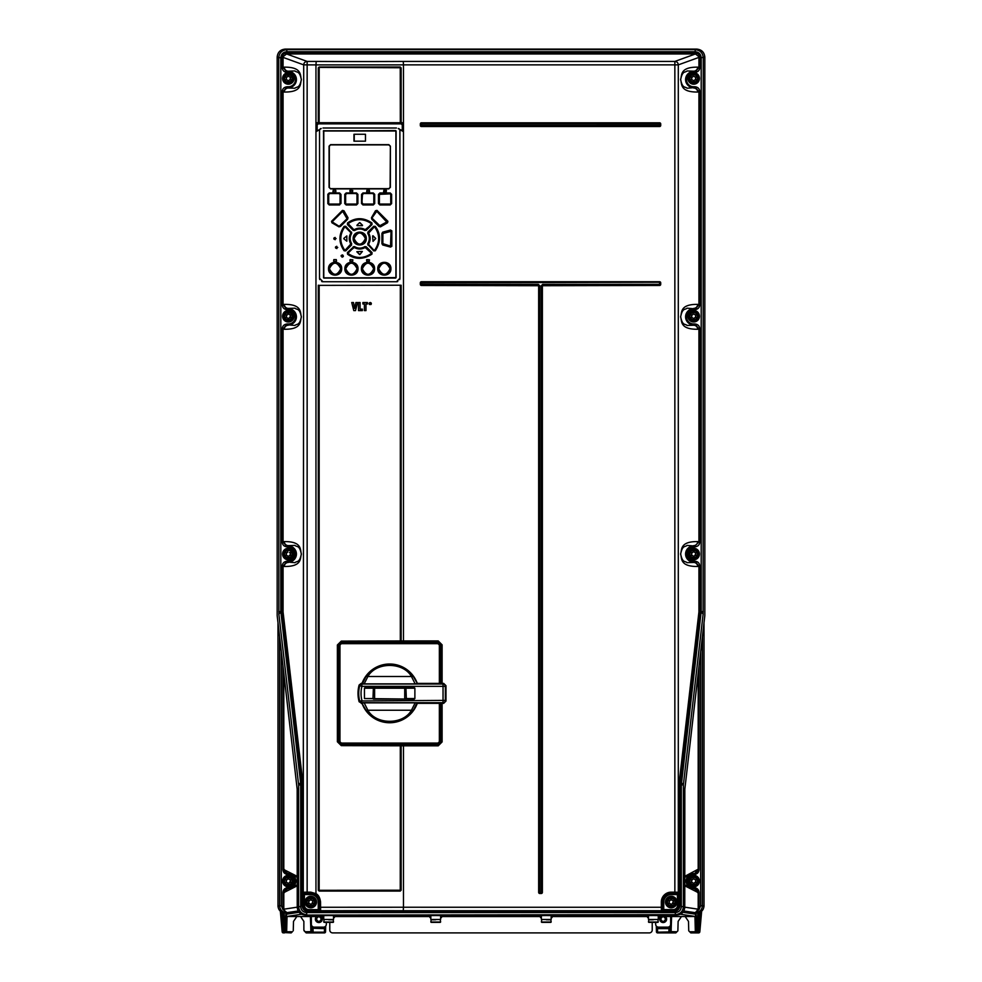 <?xml version="1.0" encoding="UTF-8"?>
<svg xmlns="http://www.w3.org/2000/svg" width="982" height="982" viewBox="0 0 982 982"><rect width="100%" height="100%" fill="white"/><g stroke="black" fill="none" stroke-linecap="round" stroke-linejoin="round"><path stroke-width="1.47" d="M658.308 49.1L696.766 49.1L695.182 49.665L695.182 51.739L286.818 51.739C283.172 52.083 281.171 54.071 280.815 57.705L278.753 57.705C279.232 52.832 281.92 50.156 286.818 49.665L695.182 49.665C700.08 50.156 702.768 52.832 703.247 57.705L703.112 614.315A2.074 1.461 -173.4 0 0 701.05 612.854L699.81 612.854L699.835 611.626L701.185 611.626L681.324 784.937L679.986 784.937L680.096 783.219L681.336 783.219A2.074 1.461 6.6 0 1 683.398 784.692L683.386 906.607L681.324 906.607C680.968 910.24 678.967 912.229 675.321 912.585L306.679 912.585L306.679 914.647C301.769 914.168 299.08 911.492 298.614 906.607L297.227 907.037L297.165 789.147L277.17 615.628L277.17 57.14C277.661 52.23 280.349 49.554 285.234 49.1L659.278 49.112M297.227 907.037C297.607 912.02 300.296 914.696 305.304 915.064L676.696 915.064C681.704 914.696 684.393 912.02 684.773 907.037L684.835 789.147L704.831 615.628L704.831 57.14C704.339 52.255 701.651 49.566 696.766 49.1M320.341 920.981A2.418 2.418 0 0 1 316.425 919.078C318.045 915.961 319.653 915.961 321.261 919.078C319.641 922.196 318.033 922.196 316.425 919.078L315.382 919.103A3.449 3.449 0 0 0 318.843 922.54A3.449 3.449 0 0 0 321.2 916.55M317.333 917.188A2.418 2.418 0 0 1 321.261 919.078L322.292 919.103M287.051 916.513L286.658 931.758L284.424 932.9L286.658 931.758L292.341 931.758L291.2 932.9L284.179 932.569A1.154 1.08 -3.6 0 0 285.345 931.513L284.179 912.867M293.25 930.85L293.508 921.386L296.822 916.55M324.404 932.9L325.558 931.783L324.404 932.9A1.154 1.154 -90 0 0 325.558 931.783A1.154 1.154 90 0 1 324.404 932.9L306.175 932.9L303.868 930.224L303.868 921.386L300.553 916.55M310.41 916.55L310.901 931.758L313.111 932.9A1.154 1.154 0 0 1 312.301 932.569L312.018 931.906L313.111 932.9L306.175 932.9L304.125 930.85M280.349 911.21L282.153 931.476A1.154 1.08 -5.1 0 0 283.295 932.569L284.228 932.9A1.154 1.154 -90 0 0 285.381 931.783L285.995 912.916M302.812 782.568L283.098 612.203A0.921 0.651 -6.6 0 1 282.19 612.854L280.95 612.854L280.815 611.626L282.165 611.626L301.904 783.219A0.921 0.651 173.4 0 0 302.812 782.568L302.922 784.937L300.676 784.937L300.664 783.219L301.904 783.219L302.014 784.937L302.014 905.208C302.346 909.136 304.543 911.321 308.606 911.762L308.606 910.842C305.169 910.523 303.266 908.632 302.922 905.195L303.254 905.159C303.585 908.571 305.463 910.449 308.9 910.793L320.611 910.719L320.549 902.041C319.985 897.695 318.463 894.909 315.958 893.669L315.431 894.639L319.543 902.041L319.383 909.602L318.242 909.639L318.242 902.041A7.451 7.451 0 0 0 310.778 894.577L304.395 894.577L304.653 893.436L310.778 893.436L310.778 892.147L315.958 893.669L315.958 131.723L319.543 129.661L319.531 278.299L322.992 281.748A3.449 3.449 0 0 1 321.691 281.503M397.759 281.503A3.449 3.449 0 0 1 396.458 281.748L399.907 278.299L399.895 129.661L403.479 131.723L403.479 123.757L402.399 122.725L401.196 123.867L318.242 123.867L317.051 122.725L315.958 123.757L315.958 64.886L403.479 64.873L403.479 123.757L402.276 124.898L402.276 130.52L398.839 128.973M686.983 912.916L697.073 912.916C701.295 912.499 703.603 910.191 704.008 906.018L704.008 623.41L704.02 906.018L702.4 905.785C701.995 909.97 699.687 912.266 695.477 912.683L699.086 909.504L699.098 892.601L694.127 888.587L694.127 887.667C697.159 887.949 698.816 889.594 699.098 892.601M277.98 906.018C278.409 910.216 280.717 912.511 284.927 912.916L286.523 912.683C282.313 912.266 280.005 909.97 279.6 905.785L277.992 906.018L277.98 623.361L277.992 906.018C278.397 910.191 280.705 912.499 284.927 912.916L295.017 912.916M282.902 869.561L287.873 873.575L287.873 874.496C284.841 874.213 283.184 872.556 282.902 869.561L282.902 665.833M282.902 892.601C283.172 889.618 284.829 887.961 287.873 887.667L287.873 888.587L282.902 892.601L282.914 909.504L286.99 912.683L282.902 909.197M283.823 909.442L282.914 909.504L281.318 905.785L279.6 905.785L279.6 637.33M297.227 907.172L283.81 909.197L283.81 892.601L297.227 885.825M297.227 876.337L283.81 869.561L283.81 673.738M684.773 907.172L698.19 909.197L695.366 912.659M699.098 665.833L699.098 869.561C698.828 872.544 697.171 874.189 694.127 874.496L697.674 869.475L684.773 876.337M684.773 885.825L698.19 892.601L698.19 909.197L699.098 909.197M698.177 909.442L699.086 909.504L700.682 905.785L700.682 652.158M704.02 906.018C703.591 910.216 701.283 912.511 697.073 912.916L683.779 910.989M694.127 887.667L693.673 888.661A4.026 4.002 80.6 0 1 697.674 892.687M684.773 877.294L693.673 873.575A7.5 7.5 0 0 0 686.173 881.075A7.5 7.5 0 0 0 693.673 888.587L684.773 884.868M697.674 869.475A4.026 4.002 99.4 0 1 693.673 873.501L693.673 874.496A6.579 6.579 0 0 0 687.093 881.087A6.579 6.579 0 0 0 693.673 887.667M687.916 881.075A5.757 5.757 0 0 1 693.673 875.318A5.757 5.757 0 0 1 699.429 881.075A5.757 5.757 0 0 1 693.673 886.832A5.757 5.757 0 0 1 687.916 881.075M692.494 879.528L692.531 879.541A0.81 0.81 0 0 0 691.573 880.338L692.911 879.307A0.81 0.81 0 0 1 693.096 879.013L693.096 876.275A4.836 4.836 0 0 1 698.509 881.075A4.836 4.836 0 0 0 694.249 876.275L694.249 877.442A3.683 3.683 0 0 1 694.249 884.721L694.249 885.887A4.836 4.836 0 0 0 698.509 881.075A4.836 4.836 0 0 1 692.961 885.862A4.836 4.836 0 0 1 688.836 881.099A4.836 4.836 0 0 0 692.961 885.862A4.836 4.836 0 0 1 693.096 876.275A4.836 4.836 0 0 0 688.836 881.075M693.096 883.149L693.096 885.887L693.096 883.149A0.81 0.81 0 0 1 692.911 882.843L692.531 882.622A0.81 0.81 0 0 1 691.758 881.308L691.745 880.842M693.096 879.013L693.096 876.275M694.249 879.013A0.81 0.81 0 0 1 694.434 879.307L694.814 879.541A0.81 0.81 0 0 1 695.587 880.854L695.784 881.799L694.434 882.843A0.81 0.81 0 0 1 694.249 883.149L694.249 885.887A4.836 4.836 0 0 0 694.249 876.275L694.249 877.442M694.434 882.843L694.826 882.622A0.81 0.81 0 0 0 695.784 881.824L695.6 881.32M286.634 912.659L298.221 910.989M299.179 912.278L286.449 914.205L286.449 916.513L301.597 914.217M680.403 914.217L695.551 916.513L695.551 914.205L682.821 912.278M695.551 916.513L659.131 916.55M647.617 916.55L552.031 916.55M540.517 916.55L441.483 916.55M429.969 916.55L334.383 916.55M322.869 916.55L286.449 916.513M374.694 915.482L372.387 915.482L374.694 915.482M502.514 915.482L500.219 915.482L502.514 915.482M610.767 915.543L608.459 915.543L610.767 915.543M333.524 917.532L334.383 917.581L334.383 916.427L333.524 916.378M323.741 916.378L322.869 916.427L322.869 917.581L323.741 917.532M440.623 917.532L441.483 917.581L441.483 916.427L440.623 916.378M430.828 916.378L429.969 916.427L429.969 917.581L430.828 917.532M658.259 917.532L659.131 917.581L659.131 916.427L658.259 916.378M648.476 916.378L647.617 916.427L647.617 917.581L648.476 917.532M551.172 917.532L552.031 917.581L552.031 916.427L551.172 916.378M541.377 916.378L540.517 916.427L540.517 917.581L541.377 917.532M334.383 917.581L333.524 917.654M323.741 917.654L322.869 917.581M441.483 917.581L440.623 917.654M430.828 917.654L429.969 917.581M333.978 915.064L323.287 915.064M441.065 915.064L430.374 915.064M658.713 915.064L648.022 915.064M551.626 915.064L540.935 915.064M659.131 917.581L658.259 917.654M648.476 917.654L647.617 917.581M552.031 917.581L551.172 917.654M541.377 917.654L540.517 917.581M653.374 915.506L648.476 915.592L648.476 919.459L658.259 919.459L658.259 915.592L653.374 915.506M653.374 919.717L648.82 919.803L653.374 919.717M653.374 919.753L650.833 919.803L653.374 919.753M546.274 915.506L541.377 915.592L541.377 919.459L551.172 919.459L551.172 915.592L546.274 915.506M546.274 919.717L550.828 919.803L546.274 919.717M546.274 919.753L548.803 919.803L546.274 919.753M648.82 922.368L657.915 922.368L648.476 922.012L658.259 922.012L657.915 919.803M653.374 922.319L650.833 922.356L653.374 922.319M541.733 922.368L550.828 922.368L541.377 922.012L551.172 922.012L550.828 919.803M546.274 922.319L548.803 922.356L546.274 922.319M328.626 915.506L323.741 915.592L323.741 919.459L333.524 919.459L333.524 915.592L328.626 915.506M328.626 919.717L333.18 919.803L328.626 919.717M328.626 919.753L331.167 919.803L328.626 919.753M435.726 915.506L430.828 915.592L430.828 919.459L440.623 919.459L440.623 915.592L435.726 915.506M435.726 919.717L431.172 919.803L435.726 919.717M435.726 919.753L433.197 919.803L435.726 919.753M324.085 922.368L333.18 922.368L323.741 922.012L333.524 922.012L333.18 919.803M328.626 922.319L331.167 922.356L328.626 922.319M431.172 922.368L440.267 922.368L430.828 922.012L440.623 922.012L440.267 919.803M435.726 922.319L433.197 922.356L435.726 922.319M284.326 892.687A4.026 4.002 -80.6 0 1 288.327 888.661L288.327 887.667A6.579 6.579 0 0 0 294.907 881.075A6.579 6.579 0 0 0 288.327 874.496L287.873 874.496M288.327 874.496L288.327 873.501L297.227 877.294M297.227 884.868L288.327 888.587A7.5 7.5 0 0 0 295.827 881.075A7.5 7.5 0 0 0 288.327 873.575L288.327 873.501A4.026 4.002 -99.4 0 1 284.326 869.475M282.57 881.075A5.757 5.757 0 0 1 288.327 875.318A5.757 5.757 0 0 1 294.084 881.075A5.757 5.757 0 0 1 288.327 886.832A5.757 5.757 0 0 1 282.57 881.075M287.137 879.528L287.174 879.541A0.81 0.81 0 0 0 286.216 880.338L287.566 879.307A0.81 0.81 0 0 1 287.751 879.013L287.751 876.275A4.836 4.836 0 0 0 287.616 885.862A4.836 4.836 0 0 1 287.751 876.275A4.836 4.836 0 0 1 288.904 876.275L288.904 877.442A3.683 3.683 0 0 1 288.904 884.721L288.904 885.887A4.836 4.836 0 0 0 293.164 881.075A4.836 4.836 0 0 1 287.616 885.862A4.836 4.836 0 0 1 283.491 881.099M287.751 883.149L287.751 885.887L287.751 883.149A0.81 0.81 0 0 1 287.566 882.843L287.186 882.622A0.81 0.81 0 0 1 286.413 881.308L286.4 880.842M287.751 879.013L287.751 876.275M290.255 881.32L289.469 882.622A0.81 0.81 0 0 0 290.426 881.824L290.242 880.854A0.81 0.81 0 0 0 289.469 879.541L289.089 879.307A0.81 0.81 0 0 0 288.904 879.013L288.904 876.275A4.836 4.836 0 0 1 288.904 885.887L288.904 883.149A0.81 0.81 0 0 0 289.089 882.843L289.089 882.843M288.904 879.013L288.904 877.442M699.798 931.808A1.154 1.154 -90 0 1 698.644 932.9L697.772 932.9L698.705 932.569L700.534 911.996M698.312 932.9L697.772 932.9A1.154 1.154 -90 0 1 697.748 932.9L690.8 932.9L689.18 931.292M689.659 931.758L695.342 931.758L697.576 932.9L696.619 931.783A1.154 1.154 -90 0 0 697.748 932.9M664.667 920.981A2.418 2.418 0 0 1 660.739 919.078C662.359 915.961 663.967 915.961 665.575 919.078C663.955 922.196 662.347 922.196 660.739 919.078L659.708 919.103A3.449 3.449 0 0 0 663.157 922.54A3.449 3.449 0 0 0 665.514 916.55M661.659 917.188A2.418 2.418 0 0 1 665.575 919.078L666.618 919.103M325.545 931.857A1.154 1.154 0 0 0 325.558 931.783L325.705 926.051L325.643 928.223L324.502 928.223L325.643 928.223L325.607 930.015M311.503 932.569L313.111 932.9M310.926 931.906L312.018 931.906L311.92 930.015L310.766 930.04M312.988 926.861L313.111 932.176L324.404 932.176L324.502 928.628L311.871 928.223L324.502 928.223M305.034 931.758L312.006 931.623M311.355 916.55L311.355 924.258A2.885 2.885 0 0 0 314.24 927.143L323.446 927.143A2.885 2.885 0 0 0 326.331 924.258L326.331 922.429M316.486 916.55A3.449 3.449 0 0 0 315.382 919.078M655.669 922.429L655.669 924.258A2.885 2.885 0 0 0 658.554 927.143L667.76 927.143A2.885 2.885 0 0 0 670.645 924.258L670.645 916.55M660.8 916.55A3.449 3.449 0 0 0 659.708 919.078M329.78 922.442L329.78 930.015A2.885 2.885 0 0 0 332.665 932.9L649.335 932.9A2.885 2.885 0 0 0 652.22 930.015L652.22 922.442M656.406 930.224L656.442 931.783A1.154 1.154 90 0 0 657.596 932.9L656.442 931.783L656.295 926.051L656.442 931.783A1.154 1.154 90 0 0 657.596 932.9L668.889 932.9L668.975 928.628L657.498 928.628L656.357 928.223L657.498 928.223L657.474 926.934M669.982 931.906L657.596 932.176L657.498 928.223L670.129 928.223L670.19 925.805L669.699 932.569A1.154 1.154 0 0 1 668.889 932.9L670.497 932.569L671.074 931.906L669.982 931.906M671.074 931.906L671.59 916.55M676.966 931.758L675.825 932.9L677.875 930.85L676.966 931.758L669.994 931.623M669.012 926.861L668.975 928.628L670.129 928.223L670.08 930.015L670.129 928.223L670.08 930.015L671.234 930.04M677.875 930.85L678.132 921.386L681.447 916.55M688.75 930.85L688.492 921.386L685.178 916.55M677.727 930.997L675.825 932.9L668.889 932.9M670.497 932.569L669.699 932.569M694.949 916.513L695.342 931.758L696.496 931.783L696.005 912.916M311.81 925.805L311.92 930.015L311.81 925.805M699.835 566.148L698.926 566.148L698.926 611.626L699.835 611.626L699.835 566.135C699.552 563.128 697.895 561.483 694.875 561.201L698.926 566.148L697.674 566.479C679.274 566.7 682.048 557.727 680.6 553.958C682.097 550.35 679.286 541.352 697.674 541.598A4.026 4.002 105.2 0 1 693.673 545.624L694.875 545.943L698.926 541.929L698.926 328.921L694.875 323.986C697.895 324.256 699.552 325.901 699.835 328.921L699.835 541.929C699.601 544.863 697.944 546.508 694.875 546.864L694.875 545.943L693.673 545.943L693.673 546.864A7.169 7.169 0 0 0 686.504 554.032A7.169 7.169 0 0 0 693.673 561.201L694.875 561.201M694.875 309.649C697.944 309.281 699.601 307.636 699.835 304.715L699.835 91.694C699.552 88.675 697.895 87.03 694.875 86.76L698.926 91.694L698.926 304.715L694.875 309.649L693.673 309.649A7.169 7.169 0 0 0 686.504 316.818A7.169 7.169 0 0 0 693.673 323.986L694.875 323.986M677.605 905.159L678.746 905.159L678.488 892.27L674.855 892.147L674.855 64.873L678.292 64.873L678.292 892.233A1.154 1.142 106.8 0 1 677.15 893.375L671.222 893.436L677.347 893.436L677.605 905.159C677.334 907.884 675.825 909.381 673.1 909.639L673.1 910.793C676.537 910.449 678.415 908.571 678.746 905.159L679.078 905.195C678.734 908.632 676.831 910.523 673.394 910.842L308.606 910.842L308.9 909.639C306.175 909.381 304.666 907.884 304.395 905.159L303.254 905.159L303.708 64.873A3.449 3.425 -70.1 0 1 307.145 61.424L286.548 53.961L286.548 53.04C283.835 53.359 282.374 54.82 282.165 57.398L286.548 53.961L695.452 53.961L674.855 61.424A3.449 3.425 70.1 0 1 678.292 64.873L698.926 57.398L698.926 67.488L694.875 72.422C697.944 72.067 699.601 70.422 699.835 67.488L699.835 57.398C699.577 54.747 698.116 53.298 695.452 53.04L695.452 53.961L699.835 57.398M282.165 57.398L282.165 67.488C282.448 70.508 284.105 72.152 287.125 72.422L283.074 67.488L283.074 57.398L303.708 64.873L307.145 64.873L307.145 892.147L303.708 892.233A1.154 1.142 73.2 0 0 304.85 893.375L303.512 892.27M287.125 86.76C284.056 87.128 282.399 88.773 282.165 91.694L282.165 304.715C282.448 307.734 284.105 309.379 287.125 309.649L283.074 304.715L283.074 91.694L287.125 86.76L288.327 86.76A7.169 7.169 0 0 0 295.496 79.591A7.169 7.169 0 0 0 288.327 72.422L287.125 72.422M287.125 323.986C284.056 324.342 282.399 325.987 282.165 328.921L282.165 541.929C282.448 544.949 284.105 546.593 287.125 546.864L283.074 541.929L283.074 328.921L287.125 323.986L288.327 323.986A7.169 7.169 0 0 0 295.496 316.818A7.169 7.169 0 0 0 288.327 309.649L287.125 309.649M283.074 611.626L283.074 566.148L287.125 561.201C284.056 561.569 282.399 563.214 282.165 566.148L282.165 611.626L283.098 612.203M278.888 614.315L298.602 784.692A2.074 1.461 -6.6 0 1 300.664 783.219L280.95 612.854A2.074 1.461 173.4 0 0 278.888 614.315L278.753 57.705L277.17 57.14M282.165 91.694L284.326 92.038C302.714 92.271 299.903 83.286 301.4 79.677C299.952 75.896 302.726 66.936 284.326 67.157L282.165 67.488M282.165 328.921L284.326 329.265C302.714 329.498 299.903 320.5 301.4 316.891C299.952 313.123 302.726 304.15 284.326 304.371L282.165 304.715M282.165 566.148L284.326 566.479C302.714 566.712 299.903 557.727 301.4 554.118C299.952 550.337 302.726 541.377 284.326 541.598L282.165 541.929M284.326 566.479A4.026 4.002 -74.8 0 1 288.327 562.453L287.125 562.121L288.327 562.121L288.327 561.201A7.169 7.169 0 0 0 295.496 554.044A7.169 7.169 0 0 0 288.327 546.864L287.125 546.864M288.327 546.864L288.327 545.943L287.125 545.943L288.327 545.624L294.919 545.391C296.969 547.342 299.449 544.764 301.376 554.069C299.436 563.251 296.981 560.759 294.931 562.674L288.327 562.121A8.089 8.089 0 0 0 296.417 554.032A8.089 8.089 0 0 0 288.327 545.943L288.327 545.624A4.026 4.002 -105.2 0 1 284.326 541.598M284.326 329.265A4.026 4.002 -74.8 0 1 288.327 325.226L287.125 324.907L288.327 324.907L288.327 323.986M288.327 309.649L288.327 308.729L287.125 308.729L288.327 308.397L294.919 308.176C296.969 310.116 299.449 307.55 301.376 316.842C299.436 326.024 296.981 323.532 294.931 325.447L288.327 324.907A8.089 8.089 0 0 0 296.417 316.818A8.089 8.089 0 0 0 288.327 308.729L288.327 308.397A4.026 4.002 -105.2 0 1 284.326 304.371M288.327 72.422L288.327 71.183L294.919 70.95C296.969 72.889 299.449 70.323 301.376 79.616C299.436 88.797 296.981 86.318 294.931 88.233L288.327 88.012A4.026 4.002 -74.8 0 0 284.326 92.038M288.327 86.76L288.327 87.68A8.089 8.089 0 0 0 296.417 79.591A8.089 8.089 0 0 0 288.327 71.502L287.125 71.502L288.327 71.183A4.026 4.002 -105.2 0 1 284.326 67.157M699.835 304.715L697.674 304.371C679.286 304.138 682.097 313.123 680.6 316.732C682.048 320.513 679.274 329.473 697.674 329.265L699.835 328.921M678.746 894.577L671.222 894.577A7.451 7.451 0 0 0 663.758 902.041L663.758 910.793L673.1 910.793L673.394 911.762C677.433 911.357 679.63 909.172 679.986 905.208L679.078 905.208L679.188 782.568A0.921 0.651 -173.4 0 0 680.096 783.219L699.81 612.854A0.921 0.651 6.6 0 1 698.902 612.203L679.188 782.568M699.835 67.488L697.674 67.157C679.286 66.911 682.097 75.909 680.6 79.517C682.048 83.286 679.274 92.259 697.674 92.038L699.835 91.694M694.875 86.76L693.673 86.76L693.673 87.68L694.875 87.68L693.673 88.012A4.026 4.002 74.8 0 1 697.674 92.038M697.674 67.157A4.026 4.002 105.2 0 1 693.673 71.183L693.673 71.502A8.089 8.089 0 0 0 685.583 79.591A8.089 8.089 0 0 0 693.673 87.68L687.081 88.233C685.031 86.293 682.551 88.859 680.624 79.567C682.564 70.385 685.019 72.877 687.069 70.962L693.673 71.183L694.875 71.502L693.673 71.502L693.673 72.422A7.169 7.169 0 0 0 686.504 79.591A7.169 7.169 0 0 0 693.673 86.76M697.674 304.371A4.026 4.002 105.2 0 1 693.673 308.397L694.875 308.729L693.673 308.729L693.673 309.649M693.673 323.986L693.673 324.907L694.875 324.907L693.673 325.226L687.081 325.459C685.031 323.52 682.551 326.085 680.624 316.793C682.564 307.611 685.019 310.103 687.069 308.176L693.673 308.729A8.089 8.089 0 0 0 685.583 316.818A8.089 8.089 0 0 0 693.673 324.907L693.673 325.226A4.026 4.002 74.8 0 1 697.674 329.265M693.673 561.201L693.673 562.121L694.875 562.121L693.673 562.453L687.081 562.674C685.031 560.734 682.551 563.3 680.624 554.008C682.564 544.826 685.019 547.318 687.069 545.403L693.673 545.943A8.089 8.089 0 0 0 685.583 554.032A8.089 8.089 0 0 0 693.673 562.121L693.673 562.453A4.026 4.002 74.8 0 1 697.674 566.479M684.773 907.037L683.386 906.607C682.92 911.492 680.231 914.168 675.321 914.647L305.304 915.064M322.722 49.112L323.692 49.1M310.778 892.147L307.145 892.147L307.145 893.301L304.85 893.375M316.204 61.424L307.145 61.424L307.145 64.873L315.958 64.886L316.204 61.424A318.708 13.343 180 0 0 403.246 61.424L403.479 64.873L674.855 64.873L674.855 61.424L403.246 61.424M677.15 893.375L677.347 893.436A1.154 1.142 -73.2 0 0 678.488 892.27M663.758 910.793L661.426 910.731L662.617 909.602L662.617 902.041A8.605 8.605 0 0 1 671.222 893.436L671.222 894.577M321.237 128.495L315.958 131.723L315.958 123.757L317.161 124.898L318.242 123.867M317.051 122.725L402.399 122.725M400.312 122.578L400.251 67.377L319.162 66.997L318.303 67.856L318.303 122.725M400.275 66.997L400.73 67.856L400.275 66.997L319.162 66.997M442.109 703.345L442.109 741.926L438.23 745.817L403.479 745.817L403.479 907.245L661.328 907.27L661.426 910.731L403.246 910.731L403.479 907.245L319.543 907.258L319.457 909.565A1.154 1.154 -116.6 0 0 320.611 910.719A318.929 5.561 0 0 1 403.246 910.731M399.895 129.661L399.895 129.649A3.449 3.449 0 0 1 399.895 129.649L398.987 129.108A431.356 2.259 30 0 1 402.448 131.109L403.479 131.723L403.479 640.939L438.218 640.927L437.285 642.879L440.169 645.751L440.623 645.223L437.825 642.424L341.503 642.424L341.478 641.295L337.575 645.186L339.158 645.751L342.043 642.879L340.975 642.486L338.704 645.223L338.704 741.533L341.503 744.331L437.825 744.331L440.55 742.061L440.169 741.005L437.285 743.877L437.849 745.461L441.753 741.557L440.623 741.533L440.623 703.345M442.109 683.398L442.109 644.83L438.218 640.927M403.479 745.817L341.294 745.645L337.378 741.766L341.478 745.461L342.043 743.877L339.158 741.005L337.575 741.557L337.378 644.99L337.378 741.766M319.162 285.369L401.135 285.222L319.162 285.369L319.162 890.208M318.708 285.296L318.303 890.208L319.162 891.067L400.251 890.686L400.312 745.817M337.378 644.99L341.294 641.111L403.479 640.939M369.06 303.647L370.214 302.468L371.368 303.647L371.036 304.494L369.392 304.494L369.404 302.812L371.036 302.812L371.368 303.647L371.036 304.494L369.392 304.494L369.404 302.812L371.036 302.812L371.368 303.647L371.036 304.494L369.392 304.494M396.458 281.748L322.992 281.748M319.162 890.306L400.73 890.208L400.275 891.067L401.135 890.208L401.135 745.804M319.457 909.565L319.383 909.602A1.154 1.154 63.4 0 0 320.537 910.756M673.1 909.639L662.555 909.577L662.482 907.27L661.328 907.27L661.328 902.041A9.894 9.894 0 0 1 671.222 892.147L674.855 892.147L674.855 893.301M665.465 902.041A5.757 5.757 0 0 1 671.222 896.284A5.757 5.757 0 0 1 676.979 902.041A5.757 5.757 0 0 1 671.222 907.798A5.757 5.757 0 0 1 665.465 902.041M671.983 900.273L671.983 900.273A0.81 0.81 0 0 0 671.798 899.978L671.798 897.241A4.836 4.836 0 0 1 676.058 902.041A4.836 4.836 0 0 0 671.798 897.241L671.798 898.395A3.683 3.683 0 0 1 671.798 905.674L671.798 906.84A4.836 4.836 0 0 0 676.058 902.041A4.836 4.836 0 0 1 670.51 906.816A4.836 4.836 0 0 1 670.645 897.241A4.836 4.836 0 0 1 676.058 902.041A4.836 4.836 0 0 1 671.798 906.84L671.798 904.103A0.81 0.81 0 0 0 671.983 903.808L671.983 903.808M666.385 902.041A4.836 4.836 0 0 0 670.51 906.816A4.836 4.836 0 0 1 666.385 902.065M670.645 898.395L670.645 899.978L670.645 898.395A3.683 3.683 0 0 0 670.645 905.674L670.645 904.103A0.81 0.81 0 0 1 670.461 903.808L670.08 903.587A0.81 0.81 0 0 1 669.307 902.262L669.294 901.795M670.645 904.103L670.645 905.674M670.645 899.978A0.81 0.81 0 0 0 670.461 900.273L670.068 900.494A0.81 0.81 0 0 0 669.11 901.292L670.031 900.482M672.363 900.494A0.81 0.81 0 0 1 673.136 901.82L672.363 903.587A0.81 0.81 0 0 0 673.321 902.789L673.149 902.274M671.798 899.978L671.798 898.395M319.543 129.747A3.449 3.449 0 0 1 319.543 129.661L320.598 128.973M317.161 130.52L317.161 124.898M401.196 123.867L402.276 124.898M399.907 278.299A3.449 3.449 0 0 1 399.662 279.588M319.776 279.588A3.449 3.449 0 0 1 319.531 278.299M395.648 130.557L323.336 131.011L396.114 131.011L396.114 277.599L323.79 278.066L395.648 278.066M323.79 278.066L323.79 130.557M322.992 128.016L396.458 128.016M398.25 128.519L399.048 128.654M321.2 128.519L320.39 128.654M345.75 226.277L351.298 232.304L345.75 226.277L344.13 226.351C338.545 234.465 338.545 242.615 344.13 250.791L345.75 250.864L351.531 245.07L351.409 243.88L351.531 245.07M351.531 232.071L351.679 233.421C349.678 236.797 349.678 240.222 351.679 243.708M371.712 223.245L371.405 224.362L371.147 223.491C363.45 218.397 355.828 218.397 348.303 223.491L347.64 224.338L353.459 230.156L354.428 229.935C357.964 227.947 361.486 227.947 365.009 229.935L366.212 230.377L372.018 224.559L371.92 222.963C363.622 217.292 355.496 217.292 347.518 222.963L347.419 224.559L353.238 230.377L354.404 230.254L347.714 223.209C355.717 217.722 363.733 217.722 371.736 223.209L372.018 224.559M366.212 230.377L365.034 230.254C361.486 228.192 357.951 228.192 354.404 230.254L354.588 230.525C358.049 228.511 361.474 228.511 364.862 230.525M354.588 230.525L353.238 230.377M373.7 250.864L368.14 244.837L373.7 250.864L375.308 250.791C380.906 242.051 380.906 233.9 375.308 226.351L373.7 226.277L367.906 232.071L368.348 233.274C370.324 236.809 370.324 240.332 368.348 243.855L368.041 243.88C370.104 240.345 370.104 236.797 368.041 233.25L367.759 233.421C369.797 236.736 369.797 240.173 367.759 243.708L373.946 250.631L375.075 250.582C380.574 242.566 380.574 234.551 375.075 226.547L375.308 226.351M367.906 245.07L367.759 243.708M367.759 233.421L367.906 232.071M347.518 254.178C355.018 259.702 363.156 259.702 371.933 254.178L372.018 252.57L366.212 246.752L365.009 247.194C361.486 249.183 357.964 249.183 354.428 247.194L353.459 246.985L354.257 247.476L347.64 252.804L347.518 254.178L347.419 252.57L353.459 246.985L347.419 252.57M353.238 246.752L354.576 246.605C357.988 248.63 361.413 248.642 364.862 246.605L366.212 246.752M391.83 246.322L391.83 230.819L390.505 230.058L382.698 232.157L381.912 233.47L381.912 243.659L382.698 244.972L390.505 247.071L391.83 246.322L382.698 244.972M371.797 219.244L379.015 226.461L380.476 226.854L387.522 222.779L387.902 221.318L376.978 210.369L375.48 210.774L371.442 217.771L371.797 219.244L379.015 226.461M340.423 226.474L347.64 219.244L348.009 217.771L343.97 210.774L342.473 210.369L331.535 221.318L331.928 222.779L338.962 226.854L340.423 226.474L347.64 219.244M366.298 238.565C366.544 230.058 352.968 229.984 353.152 238.565C352.906 247.071 366.47 247.145 366.298 238.565L365.709 238.565C362.567 228.229 355.005 233.986 354.944 234.956L353.729 238.565C357.73 246.31 361.732 246.31 365.709 238.565L365.402 238.565C361.56 231.187 357.779 231.187 354.048 238.565C357.878 245.942 361.658 245.942 365.402 238.565M390.922 268.737C391.241 260.279 377.542 260.156 377.775 268.737C377.297 277.096 391.18 277.366 390.922 268.737L390.333 268.737C387.448 258.929 379.752 263.704 379.666 265.005L378.352 268.737C382.354 276.494 386.343 276.494 390.333 268.737L390.05 268.737C386.172 261.372 382.391 261.372 378.696 268.737C382.538 276.114 386.319 276.114 390.05 268.737M361.437 268.737C361.057 277.12 374.854 277.366 374.572 268.737C375.014 260.414 361.204 260.058 361.437 268.737L361.769 268.737C361.413 276.814 374.633 276.801 374.265 268.737L373.995 268.737C372.043 259.862 363.684 263.127 363.794 264.477L362.014 268.737C366.016 276.482 370.018 276.482 373.995 268.737L373.688 268.737C369.858 261.359 366.077 261.359 362.346 268.737C366.163 276.114 369.956 276.114 373.688 268.737M358.013 268.737C358.283 260.23 344.707 260.169 344.866 268.737C344.424 277.059 358.246 277.427 358.013 268.737L356.687 272.112C357.153 272.64 349.285 280.312 345.173 268.737L345.443 268.737C345.627 276.728 356.613 274.923 356.294 272.247L357.436 268.737C353.422 260.991 349.432 260.991 345.443 268.737L345.75 268.737C349.592 276.114 353.373 276.114 357.104 268.737C353.275 261.359 349.494 261.359 345.75 268.737M341.675 268.737C342.141 260.377 328.27 260.107 328.528 268.737C328.209 277.194 341.908 277.317 341.675 268.737L340.091 272.468C340.373 273.462 332.468 279.453 328.823 268.737L329.105 268.737C332.174 278.937 339.6 273.462 339.797 272.456L341.085 268.737C337.096 260.979 333.094 260.979 329.105 268.737L329.4 268.737C333.279 276.102 337.059 276.102 340.742 268.737C336.912 261.359 333.131 261.359 329.4 268.737M390.198 204.956L391.609 203.593L390.222 204.624L379.874 204.956L390.198 204.956L391.032 203.323L389.952 204.379L380.132 204.379L379.04 203.274L379.04 194.632L379.887 193.282L390.222 193.282L391.609 194.313L390.198 192.951L379.874 192.951L378.463 194.387L379.874 192.951M390.198 192.951L391.032 194.596L389.977 193.859L378.807 194.387L378.807 203.52L380.132 204.379L378.463 203.52L379.874 204.956M361.548 203.544L362.959 204.956L373.295 204.624L374.694 203.569L373.283 204.956L362.959 204.624L361.548 203.544L361.548 194.362L362.959 192.951L361.548 194.362M374.694 194.338L373.283 192.951L362.959 193.282L373.295 193.282L374.694 194.338L374.694 203.569M344.756 203.569L346.155 204.956L356.478 204.624L357.89 203.544L356.491 204.956L346.155 204.624L344.756 203.569L344.756 194.338L346.155 192.951L356.491 192.951L357.89 194.362L356.478 193.282L346.155 193.282L356.491 192.951M339.576 204.956L340.631 203.52L339.576 204.956L329.24 204.956L327.841 203.593L329.24 204.956M329.24 192.951L327.841 194.313L329.228 193.282L339.563 193.282L329.24 192.951L339.576 192.951L340.975 194.387L339.576 192.951M359.719 144.894L330.566 144.661L329.068 146.158L329.068 187.378L330.566 188.875L388.86 188.642L390.124 187.378L388.86 188.642L330.59 188.642L329.068 187.378M390.37 187.378L388.86 188.642L390.37 187.378L390.37 146.158L388.872 144.661L390.124 146.158L388.86 144.894L330.59 144.894L329.326 146.158L329.326 187.378M333.806 238.565L336.114 238.565L333.806 238.565M335.451 247.439L337.759 247.439L335.451 247.439M341.061 256.069L343.369 256.069L341.061 256.069M336.286 259.579L336.519 261.077L336.286 259.579L333.868 259.579L333.635 261.077M336.286 261.31L333.868 261.31M350.218 261.31L352.636 261.31L352.869 259.813L350.218 259.579L349.997 261.077L349.997 259.849M366.802 261.31L366.802 259.579L369.453 259.813L369.22 261.31L366.802 261.31L366.568 259.849M386.27 190.263L386.27 191.981L383.618 191.76L383.852 190.263L386.491 190.496M366.924 191.981L369.563 191.76L369.342 190.263L366.924 190.263L366.691 191.76L366.924 190.263M335.832 191.76L335.832 190.496M335.599 191.981L332.947 191.76L333.18 190.263L335.599 190.263M350.108 190.263L352.759 190.496L352.526 191.981L350.108 191.981L349.874 190.52L350.108 191.981M365.476 134.264L365.476 141.175M365.194 134.264L353.962 134.264L353.962 141.175L365.194 141.175M344.633 227.149C339.539 234.845 339.539 242.456 344.633 249.993L344.4 250.177C337.231 240.75 341.503 230.795 344.4 226.952L345.504 226.511L351.409 233.25C349.347 236.772 349.347 240.32 351.409 243.88L345.504 250.631L344.375 250.582C336.151 236.294 342.215 232.562 342.178 230.07L344.13 226.351M351.679 233.421L351.298 232.304L350.807 233.102C348.757 236.723 348.757 240.357 350.807 244.027L345.296 250.017L350.746 244.567M345.75 250.864L344.13 250.791M350.807 244.027L351.102 243.855C349.113 240.332 349.113 236.797 351.102 233.274L350.807 233.102M344.633 249.993L345.296 250.017M345.296 227.112L350.746 232.574M346.83 241.216L343.786 238.724L346.83 241.216L346.83 235.913L343.786 238.405L346.83 235.913M371.147 223.491L371.92 222.963M371.184 224.129L365.979 230.156L371.81 224.338L365.194 229.665C361.548 227.603 357.902 227.603 354.257 229.665M353.729 229.604L348.254 224.129M359.559 222.632L356.908 225.271L359.559 222.632L362.53 225.271L359.891 222.632M362.37 225.676L357.08 225.676M347.518 222.963L347.419 224.559M371.331 223.233C363.598 218.053 355.852 218.053 348.119 223.233L348.303 223.491M373.7 226.277L375.05 226.952C380.218 234.723 380.218 242.468 375.05 250.177L373.909 250.25L368.692 244.567M374.154 250.017L375.308 250.791M374.805 249.993C379.899 242.284 379.899 234.673 374.805 227.149M368.631 244.027C370.693 240.418 370.693 236.772 368.631 233.102L374.154 227.112M375.664 238.405L373.013 235.754L375.725 238.565L373.013 241.376L375.664 238.405M373.013 241.376L372.62 235.925L373.013 241.376M373.946 226.511L368.14 232.304L373.946 226.511M371.933 254.178L371.736 253.921C363.733 259.408 355.717 259.408 347.714 253.921L348.119 253.908C355.852 259.076 363.586 259.076 371.331 253.908L372.018 252.57M348.254 253L353.716 247.538M348.303 253.651C356 258.745 363.61 258.745 371.147 253.651L371.405 252.779L371.147 253.651M354.257 247.476C357.89 249.526 361.536 249.526 365.194 247.476L371.196 253M362.37 251.466L359.891 254.51L362.37 251.466L356.847 251.699L362.37 251.466M359.559 254.51L356.908 251.858L359.891 254.51M364.862 246.605L365.034 246.887C361.474 248.949 357.927 248.949 354.404 246.887L354.576 246.605M371.81 252.804L365.979 246.985L371.81 252.804M391.83 230.819L390.505 230.058M391.56 230.893L391.56 246.249L391.56 230.893M390.505 247.071L390.517 246.126L382.87 243.646L382.87 233.495L391.057 231.31L390.517 246.126M381.912 233.47L382.796 244.665L390.419 246.445L391.057 245.831M390.517 231.003L383.078 232.648L390.615 230.377L391.057 231.31M381.912 243.659L382.698 232.157M387.522 222.779L380.329 226.572L379.31 226.29L372.497 218.605L380.415 226.228L387.387 222.509L387.657 221.478L379.69 225.799M380.267 225.946L380.476 226.854M371.442 217.771L372.313 218.888L371.736 217.943L375.775 210.946L376.818 210.651L387.902 221.318M376.143 211.449L372.055 217.857L376.757 211.29L386.859 222.141M375.48 210.774L376.916 211.02L387.018 221.551M376.757 211.29L376.978 210.369M343.97 210.774L347.714 217.943L347.456 218.974L339.76 225.799L348.009 217.771M338.962 226.854L340.054 225.97L339.109 226.572L332.063 222.509L331.793 221.478L342.62 210.651L332.186 221.38L332.444 222.411L339.036 226.228L332.579 222.141M332.432 221.551L342.693 211.29L346.953 218.605M331.535 221.318L331.928 222.779M342.693 211.29L343.675 210.946L342.473 210.369M353.152 238.565L355.779 233.716C355.079 232.673 364.911 229.8 365.979 238.565C366.323 246.654 353.115 246.629 353.471 238.565L354.048 238.565M377.775 268.737L378.119 268.737C377.775 276.826 390.983 276.801 390.627 268.737C386 256.953 378.794 264.944 379.003 265.545L378.696 268.737M362.346 268.737L363.009 264.993C362.849 263.839 370.865 258.168 374.265 268.737L374.572 268.737M357.104 268.737L357.681 268.737C358.025 260.66 344.817 260.672 345.173 268.737L344.866 268.737M340.742 268.737L341.319 268.737C341.662 260.647 328.454 260.684 328.823 268.737L328.528 268.737M380.144 204.047L389.977 204.047M389.977 193.859L380.144 193.859M363.217 193.859L362.456 194.62L363.217 193.528L373.037 193.528L374.117 194.608L374.117 203.299L373.037 204.379L374.387 203.569L374.387 194.338L373.05 193.859M362.456 203.286L363.217 204.047L362.125 203.286L361.879 194.362L361.879 203.544L362.456 194.62M346.401 193.859L345.639 194.608L346.413 193.528L356.233 193.528L357.313 194.62L357.313 203.286L356.233 204.379L357.571 203.544L357.571 194.362L356.233 193.859M346.155 192.951L345.063 194.338L345.063 203.569L346.413 204.379L345.333 203.299L344.756 194.338M329.621 204.624L339.563 204.624L329.621 204.624M329.473 204.047L328.418 203.323L329.473 204.047L339.293 204.047L340.054 203.274L339.293 204.047M329.473 193.859L328.712 194.596L329.486 193.54L339.306 193.528L340.398 194.632L340.631 203.52L340.631 194.387L339.293 193.859M390.124 187.378L390.37 146.158M329.326 146.158L330.59 144.894L329.068 146.158M335.218 239.694L333.978 239.166M333.954 238.012L335.144 237.435M336.887 248.556L335.623 248.029M335.599 246.887L336.777 246.298M343.221 256.633L342.031 257.21M341.208 255.516L342.325 254.927M342.706 255.025L343.369 256.044M353.962 134.264L353.962 141.175M400.73 122.652L400.251 67.856M400.251 67.758L319.187 67.377L319.138 122.578M440.623 683.398L440.623 645.223L441.753 645.186L437.849 641.295L341.294 641.111M359.13 684.994L361.351 683.3L361.916 684.049A2.308 2.308 142.4 0 0 359.682 685.78L359.13 684.994A31.67 31.67 0 0 0 359.13 701.762L362.076 703.456A29.362 29.362 0 0 0 417.24 703.456L417.853 703.456A29.939 29.939 0 0 0 417.89 703.345L417.853 703.456M361.351 683.3L362.076 683.3A29.362 29.362 0 0 1 417.24 683.3L417.853 683.3A29.939 29.939 0 0 1 417.89 683.398L417.853 683.3M417.89 703.345L443.68 703.345L445.988 701.05L445.349 700.399A2.308 2.308 135 0 1 443.042 702.707L443.68 703.345M362.076 703.456L366.004 710.256C372.313 718.493 380.206 722.592 389.658 722.58C399.109 722.605 406.99 718.493 413.324 710.256L416.933 703.014L415.153 702.879L411.446 710.244L413.324 710.256M366.004 710.256L367.882 710.244C376.032 724.986 403.283 724.998 411.446 710.244L367.882 710.244L364.175 702.879L362.395 703.014M361.351 703.456L361.916 700.399A28.625 28.625 0 0 1 361.916 686.344L359.682 685.78A30.921 30.921 0 0 0 359.682 700.976L443.042 700.399L443.042 702.707L361.916 702.707A2.308 2.308 -142.4 0 1 359.682 700.976L359.13 701.762M417.24 683.3L413.324 676.488C407.002 668.263 399.122 664.151 389.658 664.176C380.218 664.151 372.338 668.263 366.004 676.488L362.395 683.742L364.175 683.877L367.882 676.512L366.004 676.488M413.324 676.488L411.446 676.512C403.283 661.758 376.032 661.77 367.882 676.512L411.446 676.512L415.153 683.877L416.933 683.742M417.89 683.398L443.68 683.398L443.042 684.049A2.308 2.308 45 0 1 445.349 686.344L445.988 685.706L443.68 683.398M445.988 685.706L445.988 701.05M414.232 687.633L365.095 687.633L364.445 688.198L364.445 698.558L414.232 699.123L414.883 698.558L414.883 688.198L414.232 687.633M365.255 687.621L374.608 688.198L364.445 688.198M373.393 699.135L414.073 699.135M365.979 310.594L364.383 310.594L364.383 303.99L362.898 303.99L362.898 302.542L367.477 302.542L367.477 303.99L365.979 303.99L365.979 310.594M362.37 310.594L358.504 310.594L358.504 302.542L360.099 302.542L360.099 309.146L362.37 309.146L362.37 310.594M355.509 310.594L353.778 310.594L351.74 302.542L353.471 302.542L354.674 308.422L355.926 302.542L357.583 302.542L355.509 310.594M370.214 303.008L369.772 304.285L369.772 303.008L369.392 303.647L370.214 304.555L370.803 302.996L369.392 303.647L370.766 304.31L370.558 303.094M370.214 304.555L370.803 302.996L369.392 303.647M370.705 304.285L371.036 303.659M370.214 302.751L369.772 304.285L370.41 304.285M420.897 284.338L421.45 284.878L421.45 282.251L659.585 282.264L421.45 282.828L421.45 284.35L538.382 284.375L539.744 285.737M541.291 285.737L542.678 284.375L660.137 284.338L660.714 282.841A1.117 1.117 0 0 0 659.585 281.724L421.45 281.724A1.117 1.117 0 0 0 420.321 282.841L420.321 284.338A1.117 1.117 0 0 0 421.45 285.467L538.652 285.725L538.652 892.38A1.117 1.117 0 0 0 539.769 893.497L541.266 893.497A1.117 1.117 0 0 0 542.383 892.38L542.383 285.725L659.585 285.467A1.117 1.117 0 0 0 660.714 284.338L660.714 282.841M660.714 284.338L659.585 284.927L659.585 282.3M539.228 892.38L541.806 892.38L541.855 285.725A0.786 0.786 0 0 1 542.653 284.927L659.585 285.467M542.383 892.38L541.266 892.969L541.291 285.725L542.383 285.725M539.769 892.38L541.266 893.497M539.769 893.497L538.652 892.38M421.45 285.467L538.382 284.927A0.786 0.786 0 0 1 539.179 285.725L539.192 892.38M538.652 285.725L539.744 285.725L539.756 892.38M420.321 282.841L421.45 282.3M659.585 122.811L660.174 123.928L421.45 123.916L421.45 125.426L659.597 125.426L659.585 123.388L421.45 123.351L421.45 126.015L659.585 126.003L660.714 123.928A1.117 1.117 0 0 0 659.585 122.811L421.45 122.811A1.117 1.117 0 0 0 420.321 123.928L420.321 125.426A1.117 1.117 0 0 0 421.45 126.543L659.585 126.543A1.117 1.117 0 0 0 660.714 125.426L660.714 123.928M420.321 123.928L421.45 122.811M305.021 902.041A5.757 5.757 0 0 1 310.778 896.284A5.757 5.757 0 0 1 316.535 902.041A5.757 5.757 0 0 1 310.778 907.798A5.757 5.757 0 0 1 305.021 902.041M311.54 900.273L311.54 900.273A0.81 0.81 0 0 0 311.355 899.978L311.355 897.241A4.836 4.836 0 0 1 311.355 906.84A4.836 4.836 0 0 0 315.615 902.041A4.836 4.836 0 0 1 310.067 906.816A4.836 4.836 0 0 1 310.202 897.241A4.836 4.836 0 0 1 311.355 897.241L311.355 898.395A3.683 3.683 0 0 1 311.355 905.674L311.355 904.103A0.81 0.81 0 0 0 311.54 903.808L311.54 903.808M310.202 898.395L310.202 899.978L310.202 898.395A3.683 3.683 0 0 0 310.202 905.674L310.202 904.103A0.81 0.81 0 0 1 310.017 903.808L309.637 903.587A0.81 0.81 0 0 1 308.864 902.262L308.851 901.795M310.202 904.103L310.202 905.674M310.202 899.978A0.81 0.81 0 0 0 310.017 900.273L309.637 900.494A0.81 0.81 0 0 0 308.679 901.292L310.017 900.273L308.679 901.304M311.92 900.494A0.81 0.81 0 0 1 312.693 901.82L311.932 903.587A0.81 0.81 0 0 0 312.89 902.789L312.706 902.274M311.355 899.978L311.355 898.395M687.916 554.032A5.757 5.757 0 0 1 693.673 548.275A5.757 5.757 0 0 1 699.429 554.032A5.757 5.757 0 0 1 693.673 559.789A5.757 5.757 0 0 1 687.916 554.032M694.434 552.265L694.434 552.265A0.81 0.81 0 0 0 694.249 551.97L694.249 549.233A4.836 4.836 0 0 1 698.509 554.032A4.836 4.836 0 0 0 694.249 549.233L694.249 550.399A3.683 3.683 0 0 1 694.249 557.678L694.249 558.844A4.836 4.836 0 0 0 698.509 554.032A4.836 4.836 0 0 1 692.961 558.819A4.836 4.836 0 0 1 688.836 554.057A4.836 4.836 0 0 0 692.961 558.819A4.836 4.836 0 0 1 693.096 549.233A4.836 4.836 0 0 1 698.509 554.032A4.836 4.836 0 0 1 694.249 558.844L694.249 556.107A0.81 0.81 0 0 0 694.434 555.8L694.434 555.8M693.096 550.399L693.096 551.97L693.096 550.399A3.683 3.683 0 0 0 693.096 557.678L693.096 556.107A0.81 0.81 0 0 1 692.911 555.8L692.531 555.579A0.81 0.81 0 0 1 691.758 554.265L691.745 553.799M693.096 556.107L693.096 557.678M693.096 551.97A0.81 0.81 0 0 0 692.911 552.265L692.531 552.498A0.81 0.81 0 0 0 691.573 553.296L692.494 552.485M694.814 552.498A0.81 0.81 0 0 1 695.587 553.811L694.826 555.579A0.81 0.81 0 0 0 695.784 554.781L695.6 554.278M694.249 551.97L694.249 550.399M687.916 316.241A5.757 5.757 0 0 1 693.673 310.484A5.757 5.757 0 0 1 699.429 316.241A5.757 5.757 0 0 1 693.673 321.998A5.757 5.757 0 0 1 687.916 316.241M691.573 315.504L692.531 314.694A0.81 0.81 0 0 0 691.573 315.492L692.911 314.473A0.81 0.81 0 0 1 693.096 314.179L693.096 311.441A4.836 4.836 0 0 1 698.509 316.241A4.836 4.836 0 0 0 694.249 311.441L694.249 312.595A3.683 3.683 0 0 1 694.249 319.874L694.249 321.04A4.836 4.836 0 0 0 698.509 316.241A4.836 4.836 0 0 1 692.961 321.028A4.836 4.836 0 0 1 688.836 316.265A4.836 4.836 0 0 0 692.961 321.028A4.836 4.836 0 0 1 693.096 311.441A4.836 4.836 0 0 0 688.836 316.241M693.096 318.303L693.096 321.04L693.096 318.303A0.81 0.81 0 0 1 692.911 318.008L692.531 317.787A0.81 0.81 0 0 1 691.758 316.462L691.745 315.995M693.096 314.179L693.096 311.441M694.249 314.179A0.81 0.81 0 0 1 694.434 314.473L694.814 314.694A0.81 0.81 0 0 1 695.587 316.02L695.784 316.953L694.434 318.008A0.81 0.81 0 0 1 694.249 318.303L694.249 321.04A4.836 4.836 0 0 0 694.249 311.441L694.249 312.595M694.434 318.008L694.826 317.787A0.81 0.81 0 0 0 695.784 316.99L695.6 316.486M687.916 78.437A5.757 5.757 0 0 1 693.673 72.68A5.757 5.757 0 0 1 699.429 78.437A5.757 5.757 0 0 1 693.673 84.206A5.757 5.757 0 0 1 687.916 78.437M692.494 76.891L692.531 76.903A0.81 0.81 0 0 0 691.573 77.701L692.911 76.67A0.81 0.81 0 0 1 693.096 76.375L693.096 73.638A4.836 4.836 0 0 1 698.509 78.437A4.836 4.836 0 0 0 694.249 73.638L694.249 74.804A3.683 3.683 0 0 1 694.249 82.083L694.249 83.249A4.836 4.836 0 0 0 698.509 78.437A4.836 4.836 0 0 1 692.961 83.224A4.836 4.836 0 0 1 693.096 73.638A4.836 4.836 0 0 0 692.961 83.224A4.836 4.836 0 0 1 688.836 78.474M693.096 80.512L693.096 83.249L693.096 80.512A0.81 0.81 0 0 1 692.911 80.205L692.531 79.984A0.81 0.81 0 0 1 691.758 78.67L691.745 78.204M693.096 76.375L693.096 73.638M694.249 76.375A0.81 0.81 0 0 1 694.434 76.67L694.814 76.903A0.81 0.81 0 0 1 695.587 78.216L695.784 79.161L694.434 80.205A0.81 0.81 0 0 1 694.249 80.512L694.249 83.249A4.836 4.836 0 0 0 694.249 73.638L694.249 74.804M694.434 80.205L694.826 79.984A0.81 0.81 0 0 0 695.784 79.186L695.6 78.683M282.57 78.437A5.757 5.757 0 0 1 288.327 72.68A5.757 5.757 0 0 1 294.084 78.437A5.757 5.757 0 0 1 288.327 84.206A5.757 5.757 0 0 1 282.57 78.437M287.137 76.891L287.174 76.903A0.81 0.81 0 0 0 286.216 77.701L287.566 76.67A0.81 0.81 0 0 1 287.751 76.375L287.751 73.638A4.836 4.836 0 0 0 287.616 83.224A4.836 4.836 0 0 1 287.751 73.638A4.836 4.836 0 0 1 288.904 73.638L288.904 74.804A3.683 3.683 0 0 1 288.904 82.083L288.904 83.249A4.836 4.836 0 0 0 293.164 78.437A4.836 4.836 0 0 1 287.616 83.224A4.836 4.836 0 0 1 283.491 78.474M287.751 80.512L287.751 83.249L287.751 80.512A0.81 0.81 0 0 1 287.566 80.205L287.186 79.984A0.81 0.81 0 0 1 286.413 78.67L286.4 78.204M287.751 76.375L287.751 73.638M290.255 78.683L290.242 78.216A0.81 0.81 0 0 0 289.469 76.903L289.089 76.67A0.81 0.81 0 0 0 288.904 76.375L288.904 73.638A4.836 4.836 0 0 1 288.904 83.249L288.904 80.512A0.81 0.81 0 0 0 289.089 80.205L289.089 80.205M290.426 79.161L289.469 79.984A0.81 0.81 0 0 0 290.426 79.186M288.904 76.375L288.904 74.804M282.57 316.241A5.757 5.757 0 0 1 288.327 310.484A5.757 5.757 0 0 1 294.084 316.241A5.757 5.757 0 0 1 288.327 321.998A5.757 5.757 0 0 1 282.57 316.241M287.137 314.694L287.566 314.473A0.81 0.81 0 0 1 287.751 314.179L287.751 311.441A4.836 4.836 0 0 1 293.164 316.241A4.836 4.836 0 0 0 288.904 311.441L288.904 312.595A3.683 3.683 0 0 1 288.904 319.874L288.904 321.04A4.836 4.836 0 0 1 283.491 316.265A4.836 4.836 0 0 0 287.751 321.04L287.751 318.303A0.81 0.81 0 0 1 287.566 318.008L287.186 317.787A0.81 0.81 0 0 1 286.413 316.462L287.174 314.694A0.81 0.81 0 0 0 286.216 315.492L286.4 315.995M287.751 311.441A4.836 4.836 0 0 0 283.491 316.241A4.836 4.836 0 0 1 287.751 311.441L287.751 314.179M290.255 316.486L289.469 317.787A0.81 0.81 0 0 0 290.426 316.99L290.242 316.02A0.81 0.81 0 0 0 289.469 314.694L289.089 314.473A0.81 0.81 0 0 0 288.904 314.179L288.904 311.441A4.836 4.836 0 0 1 288.904 321.04L288.904 318.303A0.81 0.81 0 0 0 289.089 318.008L289.089 318.008M287.751 321.04L287.616 321.028A4.836 4.836 0 0 0 287.751 321.04L287.751 318.303M288.904 314.179L288.904 312.595M282.57 554.032A5.757 5.757 0 0 1 288.327 548.275A5.757 5.757 0 0 1 294.084 554.032A5.757 5.757 0 0 1 288.327 559.789A5.757 5.757 0 0 1 282.57 554.032M287.137 552.485L287.174 552.498A0.81 0.81 0 0 0 286.216 553.296L287.566 552.265A0.81 0.81 0 0 1 287.751 551.97L287.751 549.233A4.836 4.836 0 0 1 293.164 554.032A4.836 4.836 0 0 0 288.904 549.233L288.904 550.399A3.683 3.683 0 0 1 288.904 557.678L288.904 558.844A4.836 4.836 0 0 0 293.164 554.032A4.836 4.836 0 0 1 287.616 558.819A4.836 4.836 0 0 1 287.751 549.233A4.836 4.836 0 0 0 287.751 558.844L287.751 556.107A0.81 0.81 0 0 1 287.566 555.8L287.186 555.579A0.81 0.81 0 0 1 286.413 554.265L286.4 553.799M287.751 551.97L287.751 549.233M289.469 552.498L289.469 552.498A0.81 0.81 0 0 1 290.242 553.811L290.426 554.756L289.089 555.8A0.81 0.81 0 0 1 288.904 556.107L288.904 558.844A4.836 4.836 0 0 0 288.904 549.233L288.904 550.399M287.616 558.819L287.751 556.107M289.089 555.8L289.469 555.579A0.81 0.81 0 0 0 290.426 554.781L290.255 554.278M372.681 264.993L370.901 263.483M286.818 51.739L286.818 49.665L285.234 49.1M695.182 51.739C698.828 52.083 700.829 54.071 701.185 57.705L704.831 57.14M683.398 784.692L703.112 614.315M701.651 911.198L699.847 931.587L698.705 932.569A1.154 1.08 5.1 0 0 699.847 931.476L701.651 911.21M287.112 914.107L287.137 912.916M280.349 911.198L282.153 931.587L283.356 932.9A1.154 1.154 90 0 1 282.202 931.808M281.466 911.996L283.295 932.569L284.179 932.569L282.926 912.622M281.318 652.158L281.318 905.785M699.098 869.561L698.19 869.561L698.19 673.738M700.682 905.785L702.4 905.785L702.4 637.33M693.096 884.721A3.683 3.683 0 0 1 693.096 877.442M287.751 884.721A3.683 3.683 0 0 1 287.751 877.442M288.904 876.275A4.836 4.836 0 0 1 293.164 881.075M697.821 912.867L696.655 931.513A1.154 1.08 3.6 0 0 697.821 932.569L699.074 912.622M694.863 912.916L694.888 914.107M703.247 611.626L701.185 611.626L701.185 57.705M694.875 546.864L693.673 546.864M694.875 72.422L693.673 72.422M286.548 53.04L695.452 53.04M287.125 561.201L288.327 561.201M280.815 57.705L280.815 611.626L278.753 611.626M302.922 784.937L302.922 905.195L302.014 905.208M699.835 541.929L697.674 541.598M683.386 784.937L681.324 784.937L681.324 906.607M300.676 906.607L298.614 906.607L298.614 784.937L300.676 784.937L300.676 906.607C301.032 910.24 303.033 912.229 306.679 912.585M673.394 911.762L308.606 911.762M679.078 784.937L679.986 784.937L679.986 905.208M676.696 915.064L675.321 914.647L675.321 912.585M303.254 894.577L304.395 894.577L304.395 905.159M318.242 910.793L318.242 909.639L308.9 909.639M310.778 894.577L310.778 893.436A8.605 8.605 0 0 1 319.383 902.041L318.242 902.041M315.431 894.639A8.74 8.74 0 0 0 310.778 893.301L307.145 893.301M401.135 67.856L401.135 122.725M441.753 683.398L442.109 644.83M441.753 703.345L442.109 741.926M341.294 745.645L438.23 745.817M400.325 640.927L400.325 285.369M400.73 640.939L400.73 285.296M318.303 890.208L318.303 285.222M400.275 891.067L319.162 891.067M401.135 285.222L401.135 640.951M401.135 890.208L400.73 745.804M319.543 907.258L319.543 902.041L320.549 902.041M661.426 910.731A1.154 1.154 -63.4 0 0 662.555 909.577M671.222 892.147L671.222 893.301A8.74 8.74 0 0 0 662.482 902.041L662.482 907.27M663.758 902.041L661.328 902.041M317.002 131.109A431.356 2.259 -30 0 1 320.476 129.108M395.672 130.778L323.765 130.778M395.906 131.011L395.906 277.599M323.765 277.832L395.672 277.832M323.532 277.599L323.532 131.011M391.609 194.313L391.609 203.593M378.463 203.52L378.463 194.387M373.283 204.956L362.959 204.956M362.959 192.951L373.283 192.951M356.491 204.956L346.155 204.956M357.89 194.362L357.89 203.544M327.841 203.593L327.841 194.313M340.975 194.387L340.975 203.52M330.566 144.661L388.872 144.661M388.872 188.875L330.566 188.875M343.295 211.449L347.088 218.029M391.315 203.593L391.315 194.313L391.315 203.593M379.396 203.274L379.396 194.632M390.738 194.596L390.738 203.323M363.217 204.047L373.05 204.047M373.811 194.608L373.811 203.299M346.401 204.047L356.233 204.047M345.639 203.299L345.639 194.608M356.982 194.62L356.982 203.286M328.712 203.323L328.712 194.596M340.054 194.632L340.054 203.274M328.123 194.313L328.123 203.593L328.123 194.313M354.244 134.264L354.244 141.175M318.303 67.856L318.708 122.652M439.359 683.398L439.359 645.751L440.169 645.751L440.169 683.398M440.169 703.345L440.169 741.005L439.359 741.005L439.359 703.345M439.359 645.751A2.074 2.074 41.4 0 0 437.285 643.676L342.043 643.676A2.074 2.074 -48.6 0 0 339.968 645.751L339.968 741.005A2.074 2.074 -138.6 0 0 342.043 743.067L437.285 743.067A2.074 2.074 131.4 0 0 439.359 741.005M342.043 743.067L342.043 743.877L437.285 743.877L437.285 743.067M342.043 643.676L342.043 642.879L437.285 642.879L437.285 643.676M339.968 645.751L339.158 645.751L339.158 741.005L339.968 741.005M364.175 702.879L415.153 702.879M415.153 683.877L364.175 683.877M361.916 684.049L443.042 684.049L443.042 686.344L361.916 686.344L361.916 684.049M445.349 686.344L445.349 700.399L443.042 700.399L443.042 686.344L445.349 686.344M405.934 687.621L406.339 698.558L414.883 698.558M414.883 688.198L374.608 688.198L374.608 699.135M404.719 687.621L404.719 698.558L406.339 698.558L405.934 699.135M364.445 698.558L372.976 698.558L373.393 687.621M542.653 284.387L542.653 285.467M538.382 285.467L538.382 284.387M659.585 125.966L660.714 125.426M310.067 906.816L310.202 906.84A4.836 4.836 0 0 1 305.942 902.065M311.355 897.241A4.836 4.836 0 0 1 315.615 902.041M693.096 319.874A3.683 3.683 0 0 1 693.096 312.595M693.096 82.083A3.683 3.683 0 0 1 693.096 74.804M287.751 82.083A3.683 3.683 0 0 1 287.751 74.804M288.904 73.638A4.836 4.836 0 0 1 293.164 78.437M293.164 316.241A4.836 4.836 0 0 1 288.904 321.04M287.616 321.028A4.836 4.836 0 0 1 283.491 316.265M287.751 319.874A3.683 3.683 0 0 1 287.751 312.595M287.751 557.678A3.683 3.683 0 0 1 287.751 550.399M648.82 919.803L648.476 922.012M541.733 919.803L541.377 922.012M324.085 919.803L323.741 922.012M431.172 919.803L430.828 922.012M325.558 931.783L325.607 929.807M656.442 931.783L657.596 932.9M670.129 928.223L670.19 925.805M390.124 146.158L388.86 144.894"/></g></svg>
